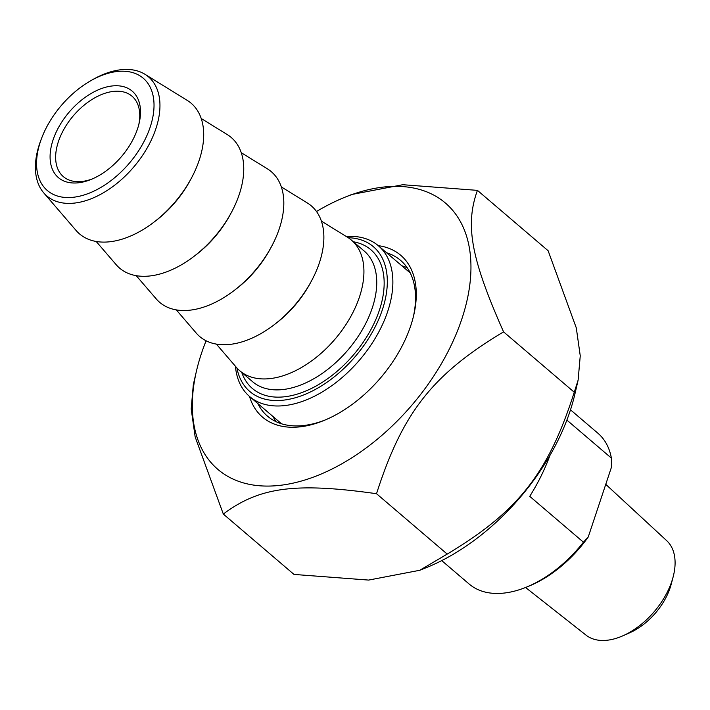 <?xml version="1.0" encoding="UTF-8"?>
<svg xmlns="http://www.w3.org/2000/svg" width="710" height="710" viewBox="0 0 710 710"><rect width="100%" height="100%" fill="white"/><g stroke="black" fill="none" stroke-linecap="round" stroke-linejoin="round"><path stroke-width="1.06" d="M578.117 380.143L574.976 393.739A175.157 105.79 130.5 0 1 426.541 567.547L419.779 570.281L447.211 554.084C518.335 511.457 548.226 473.384 574.266 392.239L578.117 380.143L580.247 355.825L576.289 327.887L548.12 250.736L477.431 190.369C464.89 225.23 471.041 258.511 503.576 331.872C432.452 374.507 402.561 412.581 376.522 493.716C295.395 482.25 259.354 487.033 223.313 514.058L195.152 436.907L191.194 408.978L193.315 384.651L196.457 371.055A175.157 105.79 -49.5 0 0 304.688 480.066A175.157 105.79 -49.5 0 0 469.496 287.08A175.157 105.79 -49.5 0 0 344.891 197.247A175.157 105.79 -49.5 0 0 316.5 211.509M223.313 514.058L294.002 574.425L368.641 580.079L419.779 570.281M344.891 197.247L351.654 194.513L402.792 184.715L477.431 190.369M206.104 340.782A175.157 105.79 -49.5 0 0 201.418 353.509A175.157 105.79 -49.5 0 0 196.457 371.055M574.266 392.239L503.576 331.872M386.577 252.751A102.444 61.876 130.5 0 1 400.573 260.366A102.444 61.876 130.5 0 1 413.424 316.483M324.949 420.08A102.444 61.876 130.5 0 1 305.078 425.343A102.444 61.876 130.5 0 1 267.51 416.175A102.444 61.876 130.5 0 1 257.801 403.537M249.503 396.446A106.411 64.273 -49.5 0 0 301.555 426.657A106.411 64.273 -49.5 0 0 323.591 420.648A106.411 64.273 -49.5 0 0 413.77 315.045A106.411 64.273 -49.5 0 0 378.27 245.66M273.022 416.539A102.444 61.876 -49.5 0 0 275.995 421.651M407.309 267.892A102.444 61.876 -49.5 0 0 401.798 265.753M447.211 554.084L376.522 493.716M566.873 420.089L611.399 458.119L611.39 467.411L588.244 537L583.434 542.191L529.749 496.352C538.233 482.738 544.96 469.088 549.948 455.394M583.434 542.191A99.143 59.88 130.5 0 1 526.03 587.294A99.143 59.88 130.5 0 1 505.502 592.894A99.143 59.88 130.5 0 1 469.15 584.028L441.726 560.607M570.503 409.83L597.918 433.242A99.143 59.88 130.5 0 1 611.399 458.119M526.03 587.294L528.737 586.203A95.175 57.483 -49.5 0 0 588.244 537M622.839 635.823L629.743 632.779A51.226 30.938 -49.5 0 0 671.207 584.223L673.133 576.928A62.134 37.523 130.5 0 1 622.839 635.823A62.134 37.523 130.5 0 1 608.106 640.127A62.134 37.523 130.5 0 1 586.016 635.13L525.551 587.49M605.763 484.335L666.69 540.665A62.134 37.523 130.5 0 1 673.133 576.928M41.499 138.548L40.639 140.837A78.295 47.286 -49.5 0 0 43.709 192.836A78.295 47.286 -49.5 0 0 75.544 202.953A78.295 47.286 -49.5 0 0 148.63 145.346A78.295 47.286 -49.5 0 0 144.955 74.284A78.295 47.286 -49.5 0 0 119.821 69.873A78.295 47.286 -49.5 0 0 93.117 79.387L90.995 80.594A73.84 44.597 130.5 0 1 153.413 113.662A73.84 44.597 130.5 0 1 74.417 197.14A73.84 44.597 130.5 0 1 41.499 138.548A73.84 44.597 130.5 0 1 90.995 80.594M79.227 182.692A56.844 34.328 -49.5 0 0 90.995 179.479A56.844 34.328 -49.5 0 0 139.169 123.07A56.844 34.328 -49.5 0 0 107.964 86.664A56.844 34.328 -49.5 0 0 52.433 141.902A56.844 34.328 -49.5 0 0 79.227 182.692M144.955 74.284L187.245 100.394A85.928 51.901 130.5 0 1 174.82 202.288A85.928 51.901 130.5 0 1 76.121 230.51L43.709 192.836M92.371 178.902A52.877 31.932 130.5 0 1 82.75 181.37A52.877 31.932 130.5 0 1 63.359 176.639A52.877 31.932 130.5 0 1 64.459 128.315A52.877 31.932 130.5 0 1 112.65 91.492A52.877 31.932 130.5 0 1 132.042 96.223A52.877 31.932 130.5 0 1 138.814 124.525M235.418 366.253A99.143 59.88 -49.5 0 0 249.627 396.553A99.143 59.88 -49.5 0 0 285.979 405.428A99.143 59.88 -49.5 0 0 376.344 336.371A99.143 59.88 -49.5 0 0 378.403 245.775A99.143 59.88 -49.5 0 0 346.24 236.474M348.202 237.699A95.175 57.483 130.5 0 1 380.303 315.444A95.175 57.483 130.5 0 1 284.701 400.005A95.175 57.483 130.5 0 1 236.927 367.993M321.39 221.121L347.474 237.238A85.928 51.901 130.5 0 1 351.388 240.086A85.928 51.901 130.5 0 1 335.049 339.131A85.928 51.901 130.5 0 1 239.785 370.771A85.928 51.901 130.5 0 1 236.359 367.345L216.364 344.101M281.329 186.916L307.412 203.024A85.928 51.901 130.5 0 1 294.996 304.918A85.928 51.901 130.5 0 1 196.297 333.141L176.302 309.897M241.267 152.703L267.359 168.811A85.928 51.901 130.5 0 1 254.934 270.714A85.928 51.901 130.5 0 1 156.244 298.928L136.24 275.684M201.214 118.49L227.298 134.607A85.928 51.901 130.5 0 1 214.873 236.501A85.928 51.901 130.5 0 1 116.183 264.715L96.187 241.471M241.755 372.448A91.208 55.087 -49.5 0 0 353.5 354.885A91.208 55.087 -49.5 0 0 353.358 241.764M351.388 240.086L364.203 251.038A85.928 51.901 130.5 0 1 347.873 350.074A85.928 51.901 130.5 0 1 252.609 381.714L239.785 370.771M275.32 323.849A78.535 47.437 -49.5 0 0 310.616 282.527M235.267 289.644A78.535 47.437 -49.5 0 0 270.554 248.322M195.206 255.431A78.535 47.437 -49.5 0 0 230.493 214.109M155.153 221.218A78.535 47.437 -49.5 0 0 190.44 179.896M249.627 396.553L281.515 423.781M378.403 245.775L410.282 273.004"/></g></svg>
